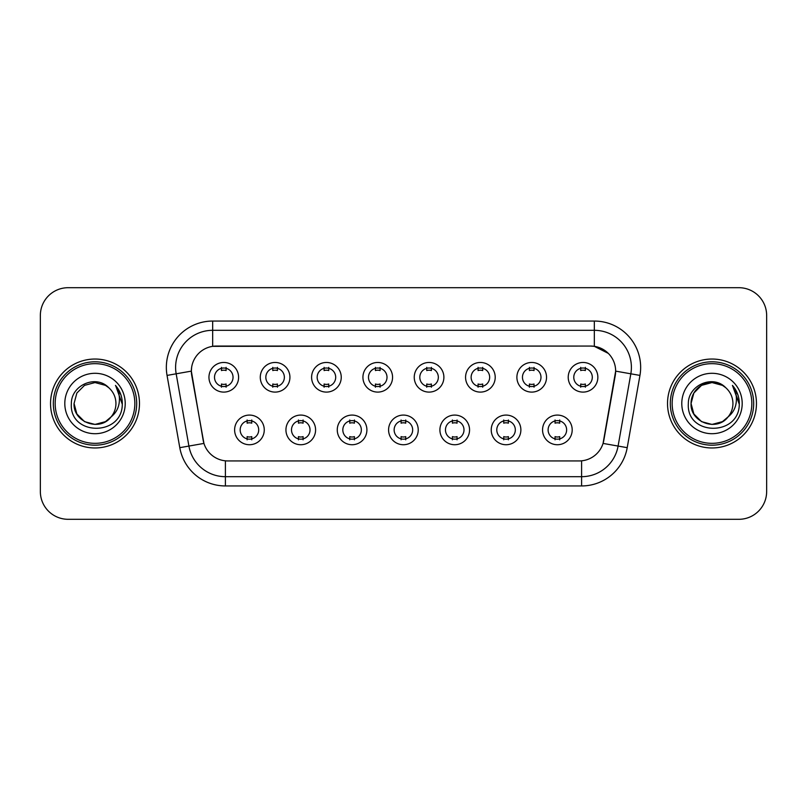 <?xml version="1.0" encoding="UTF-8"?>
<svg xmlns="http://www.w3.org/2000/svg" width="807" height="807" viewBox="0 0 807 807"><rect width="100%" height="100%" fill="white"/><g stroke="black" fill="none" stroke-linecap="round" stroke-linejoin="round"><path stroke-width="1.21" d="M315.587 429.899A14.819 14.819 0 0 1 300.759 444.728A14.819 14.819 0 0 1 285.94 429.899A14.819 14.819 0 0 1 300.759 415.08A14.819 14.819 0 0 1 315.587 429.899M291.498 429.899A9.26 9.26 0 0 0 300.759 439.169A9.26 9.26 0 0 0 310.029 429.899A9.26 9.26 0 0 0 300.759 420.639A9.26 9.26 0 0 0 291.498 429.899M366.903 429.899A14.819 14.819 0 0 1 352.084 444.728A14.819 14.819 0 0 1 337.265 429.899A14.819 14.819 0 0 1 352.084 415.08A14.819 14.819 0 0 1 366.903 429.899M342.824 429.899A9.26 9.26 0 0 0 352.084 439.169A9.26 9.26 0 0 0 361.344 429.899A9.26 9.26 0 0 0 352.084 420.639A9.26 9.26 0 0 0 342.824 429.899M418.228 429.899A14.819 14.819 0 0 1 403.409 444.728A14.819 14.819 0 0 1 388.581 429.899A14.819 14.819 0 0 1 403.409 415.08A14.819 14.819 0 0 1 418.228 429.899M394.139 429.899A9.26 9.26 0 0 0 403.409 439.169A9.26 9.26 0 0 0 412.67 429.899A9.26 9.26 0 0 0 403.409 420.639A9.26 9.26 0 0 0 394.139 429.899M469.553 429.899A14.819 14.819 0 0 1 454.734 444.728A14.819 14.819 0 0 1 439.906 429.899A14.819 14.819 0 0 1 454.734 415.08A14.819 14.819 0 0 1 469.553 429.899M445.464 429.899A9.26 9.26 0 0 0 454.734 439.169A9.26 9.26 0 0 0 463.995 429.899A9.26 9.26 0 0 0 454.734 420.639A9.26 9.26 0 0 0 445.464 429.899M520.878 429.899A14.819 14.819 0 0 1 506.05 444.728A14.819 14.819 0 0 1 491.231 429.899A14.819 14.819 0 0 1 506.05 415.08A14.819 14.819 0 0 1 520.878 429.899M496.789 429.899A9.26 9.26 0 0 0 506.05 439.169A9.26 9.26 0 0 0 515.32 429.899A9.26 9.26 0 0 0 506.05 420.639A9.26 9.26 0 0 0 496.789 429.899M572.193 429.899A14.819 14.819 0 0 1 557.375 444.728A14.819 14.819 0 0 1 542.556 429.899A14.819 14.819 0 0 1 557.375 415.08A14.819 14.819 0 0 1 572.193 429.899M548.114 429.899A9.26 9.26 0 0 0 557.375 439.169A9.26 9.26 0 0 0 566.635 429.899A9.26 9.26 0 0 0 557.375 420.639A9.26 9.26 0 0 0 548.114 429.899M264.262 429.899A14.819 14.819 0 0 1 249.444 444.728A14.819 14.819 0 0 1 234.615 429.899A14.819 14.819 0 0 1 249.444 415.08A14.819 14.819 0 0 1 264.262 429.899M240.173 429.899A9.26 9.26 0 0 0 249.444 439.169A9.26 9.26 0 0 0 258.704 429.899A9.26 9.26 0 0 0 249.444 420.639A9.26 9.26 0 0 0 240.173 429.899M289.925 377.283A14.819 14.819 0 0 1 275.096 392.101A14.819 14.819 0 0 1 260.278 377.283A14.819 14.819 0 0 1 275.096 362.464A14.819 14.819 0 0 1 289.925 377.283M265.836 377.283A9.26 9.26 0 0 0 275.096 386.543A9.26 9.26 0 0 0 284.367 377.283A9.26 9.26 0 0 0 275.096 368.022A9.26 9.26 0 0 0 265.836 377.283M341.25 377.283A14.819 14.819 0 0 1 326.421 392.101A14.819 14.819 0 0 1 311.603 377.283A14.819 14.819 0 0 1 326.421 362.464A14.819 14.819 0 0 1 341.25 377.283M317.161 377.283A9.26 9.26 0 0 0 326.421 386.543A9.26 9.26 0 0 0 335.692 377.283A9.26 9.26 0 0 0 326.421 368.022A9.26 9.26 0 0 0 317.161 377.283M392.565 377.283A14.819 14.819 0 0 1 377.747 392.101A14.819 14.819 0 0 1 362.928 377.283A14.819 14.819 0 0 1 377.747 362.464A14.819 14.819 0 0 1 392.565 377.283M368.486 377.283A9.26 9.26 0 0 0 377.747 386.543A9.26 9.26 0 0 0 387.007 377.283A9.26 9.26 0 0 0 377.747 368.022A9.26 9.26 0 0 0 368.486 377.283M443.89 377.283A14.819 14.819 0 0 1 429.072 392.101A14.819 14.819 0 0 1 414.243 377.283A14.819 14.819 0 0 1 429.072 362.464A14.819 14.819 0 0 1 443.89 377.283M419.801 377.283A9.26 9.26 0 0 0 429.072 386.543A9.26 9.26 0 0 0 438.332 377.283A9.26 9.26 0 0 0 429.072 368.022A9.26 9.26 0 0 0 419.801 377.283M495.216 377.283A14.819 14.819 0 0 1 480.387 392.101A14.819 14.819 0 0 1 465.568 377.283A14.819 14.819 0 0 1 480.387 362.464A14.819 14.819 0 0 1 495.216 377.283M471.127 377.283A9.26 9.26 0 0 0 480.387 386.543A9.26 9.26 0 0 0 489.657 377.283A9.26 9.26 0 0 0 480.387 368.022A9.26 9.26 0 0 0 471.127 377.283M546.541 377.283A14.819 14.819 0 0 1 531.712 392.101A14.819 14.819 0 0 1 516.894 377.283A14.819 14.819 0 0 1 531.712 362.464A14.819 14.819 0 0 1 546.541 377.283M522.452 377.283A9.26 9.26 0 0 0 531.712 386.543A9.26 9.26 0 0 0 540.983 377.283A9.26 9.26 0 0 0 531.712 368.022A9.26 9.26 0 0 0 522.452 377.283M597.856 377.283A14.819 14.819 0 0 1 583.037 392.101A14.819 14.819 0 0 1 568.219 377.283A14.819 14.819 0 0 1 583.037 362.464A14.819 14.819 0 0 1 597.856 377.283M573.777 377.283A9.26 9.26 0 0 0 583.037 386.543A9.26 9.26 0 0 0 592.298 377.283A9.26 9.26 0 0 0 583.037 368.022A9.26 9.26 0 0 0 573.777 377.283M238.6 377.283A14.819 14.819 0 0 1 223.781 392.101A14.819 14.819 0 0 1 208.952 377.283A14.819 14.819 0 0 1 223.781 362.464A14.819 14.819 0 0 1 238.6 377.283M214.511 377.283A9.26 9.26 0 0 0 223.781 386.543A9.26 9.26 0 0 0 233.041 377.283A9.26 9.26 0 0 0 223.781 368.022A9.26 9.26 0 0 0 214.511 377.283M179.79 447.673L167.049 375.416A46.322 46.322 0 0 1 212.665 321.055L594.335 321.055A46.322 46.322 0 0 1 639.951 375.416L627.21 447.673A46.322 46.322 0 0 1 581.595 485.945L225.405 485.945A46.322 46.322 0 0 1 179.79 447.673L203.939 443.416L191.733 375.416A25.017 25.017 0 0 1 216.367 346.062L590.633 346.062A25.017 25.017 0 0 1 615.267 375.416L603.828 440.269A25.017 25.017 0 0 1 579.194 460.938L227.806 460.938A25.017 25.017 0 0 1 203.172 440.269L191.35 371.129L176.168 373.802A37.051 37.051 0 0 1 212.665 330.315L594.335 330.315A37.051 37.051 0 0 1 630.832 373.802L618.091 446.069A37.051 37.051 0 0 1 581.595 476.685L225.405 476.685A37.051 37.051 0 0 1 188.909 446.069L176.168 373.802A37.051 37.051 0 0 1 175.603 367.367M50.538 403.5A44.466 44.466 0 0 0 95.004 447.966A44.466 44.466 0 0 0 139.48 403.5A44.466 44.466 0 0 0 95.004 359.034A44.466 44.466 0 0 0 50.538 403.5A44.466 44.466 0 0 0 95.004 447.966A44.466 44.466 0 0 0 139.48 403.5A44.466 44.466 0 0 0 95.004 359.034A44.466 44.466 0 0 0 50.538 403.5M667.52 403.5A44.466 44.466 0 0 0 711.996 447.966A44.466 44.466 0 0 0 756.462 403.5A44.466 44.466 0 0 0 711.996 359.034A44.466 44.466 0 0 0 667.52 403.5A44.466 44.466 0 0 0 711.996 447.966A44.466 44.466 0 0 0 756.462 403.5A44.466 44.466 0 0 0 711.996 359.034A44.466 44.466 0 0 0 667.52 403.5M212.665 321.055L212.665 346.334L590.633 346.062L594.335 346.334L608.317 353.385M191.35 371.079L191.632 367.367M579.194 460.938L227.806 460.938M639.951 375.416L615.65 371.129L603.061 443.416L627.21 447.673M603.828 440.269L603.676 441.056M203.324 441.056L203.172 440.269M766.65 315.497A27.791 27.791 0 0 0 738.859 287.695L68.141 287.695A27.791 27.791 0 0 0 40.35 315.497L40.35 491.503A27.791 27.791 0 0 0 68.141 519.304L738.859 519.304A27.791 27.791 0 0 0 766.65 491.503L766.65 315.497L766.65 491.503M40.35 315.497L40.35 491.503M738.859 287.695L68.141 287.695M68.141 519.304L738.859 519.304M226.091 367.356L226.091 370.564A7.112 7.112 0 0 0 221.461 370.564L221.461 367.356M221.461 387.209L221.461 384.001A7.112 7.112 0 0 0 226.091 384.001L226.091 387.209M247.124 439.825L247.124 436.617A7.112 7.112 0 0 0 251.754 436.617L251.754 439.825M251.754 419.983L251.754 423.181A7.112 7.112 0 0 0 247.124 423.181L247.124 419.983M277.416 367.356L277.416 370.564A7.112 7.112 0 0 0 272.786 370.564L272.786 367.356M272.786 387.209L272.786 384.001A7.112 7.112 0 0 0 277.416 384.001L277.416 387.209M328.742 367.356L328.742 370.564A7.112 7.112 0 0 0 324.111 370.564L324.111 367.356M324.111 387.209L324.111 384.001A7.112 7.112 0 0 0 328.742 384.001L328.742 387.209M380.067 367.356L380.067 370.564A7.112 7.112 0 0 0 375.426 370.564L375.426 367.356M375.426 387.209L375.426 384.001A7.112 7.112 0 0 0 380.067 384.001L380.067 387.209M431.382 367.356L431.382 370.564A7.112 7.112 0 0 0 426.752 370.564L426.752 367.356M426.752 387.209L426.752 384.001A7.112 7.112 0 0 0 431.382 384.001L431.382 387.209M298.449 439.825L298.449 436.617A7.112 7.112 0 0 0 303.079 436.617L303.079 439.825M303.079 419.983L303.079 423.181A7.112 7.112 0 0 0 298.449 423.181L298.449 419.983M349.764 439.825L349.764 436.617A7.112 7.112 0 0 0 354.404 436.617L354.404 439.825M354.404 419.983L354.404 423.181A7.112 7.112 0 0 0 349.764 423.181L349.764 419.983M401.089 439.825L401.089 436.617A7.112 7.112 0 0 0 405.719 436.617L405.719 439.825M405.719 419.983L405.719 423.181A7.112 7.112 0 0 0 401.089 423.181L401.089 419.983M105.475 421.637A20.942 20.942 0 0 0 111.134 416.866L106.665 420.901M134.84 403.5A39.836 39.836 0 0 0 95.004 363.664A39.836 39.836 0 0 0 55.169 403.5A39.836 39.836 0 0 0 95.004 443.336A39.836 39.836 0 0 0 134.84 403.5M136.696 403.5A41.692 41.692 0 0 0 95.004 361.808A41.692 41.692 0 0 0 53.323 403.5A41.692 41.692 0 0 0 95.004 445.192A41.692 41.692 0 0 0 136.696 403.5M106.504 421.002L111.134 416.866L105.475 421.637L95.004 424.442L84.533 421.637L76.867 413.971L74.062 403.5L76.867 413.971L84.533 421.637L95.004 424.442L105.475 421.637L111.134 416.866L105.475 421.637L95.004 424.442L84.533 421.637L76.867 413.971L74.062 403.5L76.867 393.029L84.533 385.363L95.004 382.558L105.475 385.363L108.723 387.673C95.872 374.206 71.137 385.302 71.359 403.5C69.009 435.83 121.423 436.678 122.271 405.074L122.321 403.5C122.24 396.63 119.95 390.598 115.462 385.403C118.881 391.012 120.082 397.044 119.073 403.5C118.155 408.897 115.502 413.345 111.134 416.866L106.625 420.921M84.533 385.363L76.867 393.029L74.062 403.5C72.993 422.122 99.382 431.876 110.71 417.36L106.463 421.032M111.134 416.866C114.291 412.972 115.895 408.513 115.946 403.5C115.825 397.185 113.424 391.909 108.723 387.673M64.802 403.5A30.202 30.202 0 0 0 95.004 433.702A30.202 30.202 0 0 0 125.216 403.5A30.202 30.202 0 0 0 95.004 373.298A30.202 30.202 0 0 0 64.802 403.5M115.663 385.635L122.311 404.297M115.462 385.403L120.919 394.865M722.467 421.637A20.942 20.942 0 0 0 728.116 416.866L722.467 421.637L711.996 424.442L701.525 421.637L693.859 413.971L691.054 403.5L693.859 393.029L701.525 385.363L711.996 382.558L722.467 385.363L725.715 387.673C712.863 374.206 688.119 385.302 688.351 403.5C685.99 435.83 738.405 436.678 739.262 405.074L739.303 403.5C739.222 396.63 736.942 390.598 732.443 385.403C735.863 391.012 737.063 397.044 736.055 403.5C735.137 408.897 732.494 413.345 728.116 416.866L727.692 417.36C716.364 431.876 689.975 422.122 691.054 403.5L693.859 413.971L701.525 421.637L711.996 424.442L722.467 421.637L728.116 416.866L723.425 421.052M751.831 403.5A39.836 39.836 0 0 0 711.996 363.664A39.836 39.836 0 0 0 672.16 403.5A39.836 39.836 0 0 0 711.996 443.336A39.836 39.836 0 0 0 751.831 403.5M753.677 403.5A41.692 41.692 0 0 0 711.996 361.808A41.692 41.692 0 0 0 670.304 403.5A41.692 41.692 0 0 0 711.996 445.192A41.692 41.692 0 0 0 753.677 403.5M728.116 416.866C731.273 412.972 732.887 408.513 732.938 403.5C732.817 397.185 730.406 391.909 725.715 387.673M681.784 403.5A30.202 30.202 0 0 0 711.996 433.702A30.202 30.202 0 0 0 742.198 403.5A30.202 30.202 0 0 0 711.996 373.298A30.202 30.202 0 0 0 681.784 403.5M722.467 385.363A20.942 20.942 0 0 0 691.054 403.5M732.645 385.635L739.293 404.297L732.443 385.403L737.901 394.865M732.443 385.403L739.303 403.5M482.707 367.356L482.707 370.564A7.112 7.112 0 0 0 478.077 370.564L478.077 367.356M478.077 387.209L478.077 384.001A7.112 7.112 0 0 0 482.707 384.001L482.707 387.209M534.032 367.356L534.032 370.564A7.112 7.112 0 0 0 529.402 370.564L529.402 367.356M529.402 387.209L529.402 384.001A7.112 7.112 0 0 0 534.032 384.001L534.032 387.209M585.357 367.356L585.357 370.564A7.112 7.112 0 0 0 580.717 370.564L580.717 367.356M580.717 387.209L580.717 384.001A7.112 7.112 0 0 0 585.357 384.001L585.357 387.209M452.414 439.825L452.414 436.617A7.112 7.112 0 0 0 457.044 436.617L457.044 439.825M457.044 419.983L457.044 423.181A7.112 7.112 0 0 0 452.414 423.181L452.414 419.983M503.739 439.825L503.739 436.617A7.112 7.112 0 0 0 508.37 436.617L508.37 439.825M508.37 419.983L508.37 423.181A7.112 7.112 0 0 0 503.739 423.181L503.739 419.983M555.055 439.825L555.055 436.617A7.112 7.112 0 0 0 559.695 436.617L559.695 439.825M559.695 419.983L559.695 423.181A7.112 7.112 0 0 0 555.055 423.181L555.055 419.983M594.335 321.055L594.335 346.334M581.595 460.817L581.595 485.945M225.405 485.945L225.405 460.817M167.049 375.416L176.168 373.802"/></g></svg>
